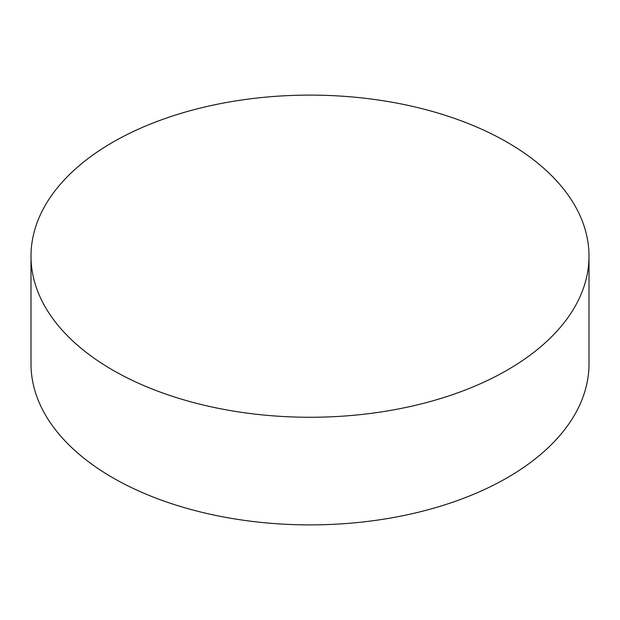 <?xml version="1.0" encoding="UTF-8"?>
<svg xmlns="http://www.w3.org/2000/svg" width="620" height="620" viewBox="0 0 620 620"><rect width="100%" height="100%" fill="white"/><g stroke="black" fill="none" stroke-linecap="round" stroke-linejoin="round"><path stroke-width="0.93" d="M507.284 142.29A279 161.076 180 0 1 589 256.192A279 161.076 180 0 1 416.772 405.007A279 161.076 180 0 1 112.716 370.086A279 161.076 180 0 1 31 256.192A279 161.076 180 0 1 203.228 107.368A279 161.076 180 0 1 507.284 142.29M31 256.192L31 363.808A279 161.076 0 0 0 112.716 477.71A279 161.076 0 0 0 416.772 512.632A279 161.076 0 0 0 589 363.808L589 256.192"/></g></svg>
